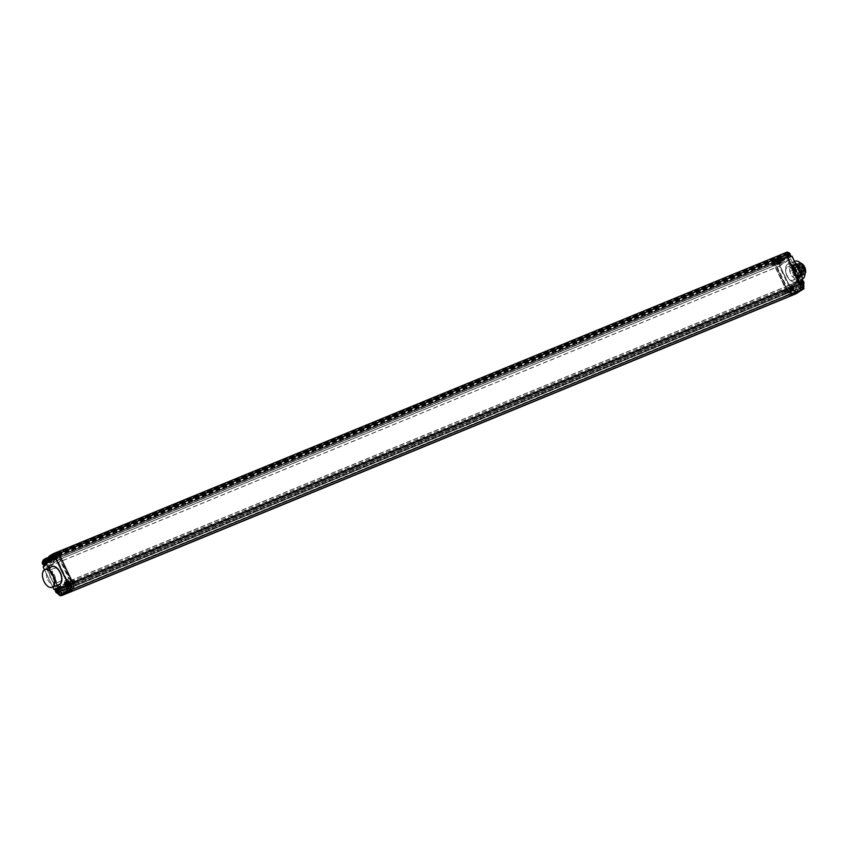 <?xml version="1.0" encoding="UTF-8"?>
<svg xmlns="http://www.w3.org/2000/svg" width="848" height="848" viewBox="0 0 848 848"><rect width="100%" height="100%" fill="white"/><g stroke="black" fill="none" stroke-linecap="round" stroke-linejoin="round"><path stroke-width="0.64" stroke-dasharray="4.24 3.18" d="M803.957 288.585L796.738 293.217L793.813 287.122A2.088 1.166 -112.3 0 0 791.915 285.882L790.145 287.016L779.312 264.396L781.082 263.262A2.088 1.166 -112.3 0 0 781.178 260.749L779.588 257.421L781.485 256.202L781.92 257.103L780.743 258.227L782.121 260.696L787.887 256.647L786.509 254.177L780.997 256.87L780.425 255.683L780.849 256.774L54.855 555.016L56.074 557.592L50.329 561.27L49.894 560.56L50.329 561.27L777.616 262.382L783.372 258.513L777.616 262.382L781.93 260.612L787.686 256.933L786.456 254.358L53.7 555.758L53.138 554.571L53.562 555.663L49.354 557.539M786.509 254.177L785.301 255.1L784.75 253.912L780.425 255.683L784.04 253.372L780.425 255.683L53.138 554.571L56.752 552.26L48.813 556.532L784.739 254.103L786.764 252.799L785.29 253.223L786.827 252.778L788.407 256.128A2.088 1.166 -112.3 0 0 790.294 257.368L792.064 256.223M800.152 283.974A5.332 2.989 67.7 0 1 800.088 290.239L72.811 589.116M791.862 295.496A5.332 2.989 67.7 0 1 791.809 295.528A5.332 2.989 67.7 0 1 787.241 292.221L773.238 263.007A2.311 1.293 67.7 0 1 773.355 260.219L777.107 257.993L773.355 260.219A2.311 1.293 -112.3 0 0 773.238 263.007L787.241 292.231L790.082 291.055A5.332 2.989 -112.3 0 0 794.565 294.394M791.915 285.882L789.954 287.112L779.121 264.491L780.902 263.177A1.929 1.081 -112.3 0 0 780.987 260.845L779.397 257.336L781.284 256.128L777.107 257.993L777.531 259.085L777.107 257.993L49.682 556.786L46.057 559.097A2.311 1.293 -112.3 0 0 45.951 561.895L59.954 591.12A5.332 2.989 -112.3 0 0 64.437 594.437M776.386 259.817L777.478 262.286L776.312 259.859L780.701 258.036L782.121 260.696M788.407 256.128L786.764 252.799L784.739 254.103L785.301 255.1L50.657 557.009L54.844 555.027L56.085 557.401L783.372 258.513L782.28 256.223L783.372 258.513L787.887 256.647M784.156 257.93L784.114 258.863L778.22 262.838L777.298 263.219L776.27 261.979A2.544 1.431 -112.3 0 0 774.086 260.4A2.544 1.431 -112.3 0 0 773.832 263.537L785.905 288.733A7.717 4.325 -112.3 0 0 791.502 293.705A1.929 1.081 -112.3 0 0 791.767 293.652A1.929 1.081 -112.3 0 0 791.862 293.609L798.71 289.221A1.929 1.081 -112.3 0 0 798.964 288.935A7.717 4.325 -112.3 0 0 798.297 280.815L786.223 255.608A2.544 1.431 -112.3 0 0 784.029 254.029A2.544 1.431 -112.3 0 0 783.785 257.167L784.156 257.93L785.036 257.559L785.004 258.492L778.22 262.838L777.15 261.608A2.544 1.431 -112.3 0 0 774.966 260.029A2.544 1.431 -112.3 0 0 774.722 263.166L786.796 288.373A7.717 4.325 -112.3 0 0 792.392 293.334A1.929 1.081 -112.3 0 0 792.647 293.291A1.929 1.081 -112.3 0 0 792.742 293.238L793.219 292.942L791.099 288.5L793.166 287.642L795.286 292.083L801.19 288.309L799.06 283.879L793.166 287.642M800.597 277.317A7.335 4.113 67.7 0 1 794.3 272.77A7.335 4.113 67.7 0 1 795.021 263.749A7.335 4.113 67.7 0 1 801.307 268.297A7.335 4.113 67.7 0 1 800.597 277.317L801.657 276.883A7.335 4.113 -112.3 0 1 795.371 272.335A7.335 4.113 67.7 0 1 796.081 263.315A7.335 4.113 67.7 0 1 802.367 267.851A7.335 4.113 67.7 0 1 801.657 276.883A7.335 4.113 67.7 0 1 795.371 272.335A7.335 4.113 67.7 0 1 796.081 263.315A7.335 4.113 67.7 0 1 802.367 267.851A7.335 4.113 -112.3 0 1 801.657 276.883L800.47 277.37A7.335 4.113 -112.3 0 0 801.19 268.339A7.335 4.113 67.7 0 0 794.894 263.802A7.335 4.113 67.7 0 0 794.184 272.823A7.335 4.113 -112.3 0 0 800.47 277.37M794.057 270.12A6.18 3.466 67.7 0 1 795.456 264.82A6.18 3.466 67.7 0 1 799.494 266.643L801.551 270.947A6.18 3.466 67.7 0 1 800.152 276.247A6.18 3.466 67.7 0 1 796.113 274.423L794.057 270.12L792.573 270.724A6.18 3.466 67.7 0 1 793.982 265.424A6.18 3.466 67.7 0 1 798.01 267.247L799.494 266.643M799.759 268.943A7.176 4.028 67.7 0 1 799.06 277.784A7.176 4.028 67.7 0 1 792.901 273.332A7.176 4.028 67.7 0 1 793.601 264.502A7.176 4.028 67.7 0 1 799.759 268.943M798.01 267.247L800.077 271.551A6.18 3.466 67.7 0 1 798.678 276.851A6.18 3.466 67.7 0 1 794.64 275.028L792.573 270.724M793.728 271.424A7.176 4.028 67.7 0 1 793.028 280.264A7.176 4.028 67.7 0 1 786.87 275.812A7.176 4.028 67.7 0 1 787.569 266.982A7.176 4.028 67.7 0 1 793.728 271.424M798.233 282.14L797.894 281.441A1.548 0.869 67.7 0 1 797.968 279.586L800.003 278.292L790.686 258.863L779.259 266.177L788.566 285.596L790.601 284.303A1.548 0.869 67.7 0 1 790.675 284.26A1.548 0.869 67.7 0 1 792 285.214L792.329 285.914L798.233 282.14L796.166 282.988L795.827 282.299L797.894 281.441M801.19 288.309L799.123 289.168L796.993 284.727L799.06 283.879M796.993 284.727L791.099 288.5M799.123 289.168L799.59 288.861A1.929 1.081 -112.3 0 0 799.855 288.564A7.717 4.325 -112.3 0 0 799.176 280.444L787.103 255.248A2.544 1.431 -112.3 0 0 784.919 253.669A2.544 1.431 -112.3 0 0 784.676 256.796L785.036 257.559M796.166 282.988L790.262 286.762L789.933 286.073A1.548 0.869 -112.3 0 0 788.608 285.108A1.548 0.869 -112.3 0 0 788.523 285.151L786.499 286.454L777.192 267.025L788.619 259.711L797.926 279.14L795.901 280.434A1.548 0.869 -112.3 0 0 795.827 282.299M776.524 262.011A1.24 0.689 67.7 0 1 776.408 263.537A1.24 0.689 67.7 0 1 775.348 262.763A1.24 0.689 67.7 0 1 775.464 261.248A1.24 0.689 67.7 0 1 776.524 262.011M786.478 255.64A1.24 0.689 67.7 0 1 786.361 257.167A1.24 0.689 67.7 0 1 785.301 256.403A1.24 0.689 67.7 0 1 785.418 254.877A1.24 0.689 67.7 0 1 786.478 255.64M799.961 283.274A1.24 0.689 67.7 0 1 799.844 284.801A1.24 0.689 67.7 0 1 798.784 284.038A1.24 0.689 67.7 0 1 798.901 282.511A1.24 0.689 67.7 0 1 799.961 283.274M789.636 289.878A1.24 0.689 67.7 0 1 789.52 291.405A1.24 0.689 67.7 0 1 788.46 290.641A1.24 0.689 67.7 0 1 788.576 289.115A1.24 0.689 67.7 0 1 789.636 289.878M793.219 292.942L795.286 292.083M790.262 286.762L792.329 285.914M786.499 286.454L788.566 285.596M777.192 267.025L779.259 266.177M788.619 259.711L790.686 258.863M797.926 279.14L800.003 278.292M792.265 287.769L795.18 293.874L796.548 293.323L793.622 287.218A1.929 1.081 -112.3 0 0 791.968 286.02A1.929 1.081 -112.3 0 0 791.862 286.073L790.506 286.624A1.929 1.081 67.7 0 1 790.601 286.571A1.929 1.081 67.7 0 1 792.265 287.769L793.813 287.122M790.601 286.571L788.735 287.758L790.272 290.959L788.481 287.716L790.506 286.624M790.272 290.959A5.173 2.904 -112.3 0 0 794.788 294.129L795.212 294.012M50.975 557.666L781.867 257.304L781.284 256.128L776.969 257.898L781.485 256.202L781.92 257.103L50.901 557.518M791.915 256.138L790.654 256.647M794.64 275.028L796.113 274.423M800.077 271.551L801.551 270.947M781.464 256.17A1.548 0.869 67.7 0 0 781.305 258.078A1.548 0.869 -112.3 0 0 782.63 259.032A1.548 0.869 -112.3 0 0 782.778 257.135A1.548 0.869 67.7 0 0 781.464 256.17L787.251 253.796A1.548 0.869 67.7 0 1 788.576 254.75A1.548 0.869 -112.3 0 1 788.428 256.647A1.548 0.869 -112.3 0 1 787.103 255.693A1.548 0.869 67.7 0 1 787.251 253.796L787.167 255.672A1.696 0.954 67.7 0 1 787.23 253.647A1.696 0.954 67.7 0 1 788.767 254.654A1.696 0.954 -112.3 0 1 788.693 256.7A1.696 0.954 -112.3 0 1 787.145 255.693L788.428 256.647L782.63 259.032M789.075 257.633A2.703 1.516 -112.3 0 1 786.668 256.001A2.703 1.516 67.7 0 1 787.018 252.64A2.703 1.516 67.7 0 1 789.244 254.347A2.703 1.516 -112.3 0 1 789.075 257.633A2.714 2.714 0 0 0 790.315 256.202M789.456 254.177L787.76 254.845A0.753 0.625 57.4 0 1 787.792 254.633L788.216 253.054A2.682 2.215 -122.6 0 1 789.456 254.177L788.142 254.888L788.47 255.587L789.795 254.877A2.682 2.215 -122.6 0 1 789.859 256.488L788.311 255.725A0.753 0.625 -122.6 0 1 788.121 255.587L789.795 254.877M788.216 253.054A2.714 0.922 115.7 0 1 788.576 252.821A2.682 2.215 -122.6 0 1 789.827 253.944L790.007 253.796M787.792 254.633L788.576 252.821M790.23 256.255L788.682 255.492A0.753 0.625 -122.6 0 1 788.492 255.354L790.156 254.644A2.682 2.215 -122.6 0 1 790.23 256.255A2.714 1.24 15.8 0 1 789.859 256.488M788.152 254.4A0.753 0.625 57.4 0 0 788.131 254.612L788.47 255.587M789.965 253.722L788.131 254.612M788.142 254.644L789.827 253.944M788.163 254.633L788.089 255.587L787.76 254.845M790.294 254.421L788.492 255.322M788.11 255.587L788.142 254.888M782.64 257.22A1.251 0.7 -112.3 0 0 781.57 256.446A1.251 0.7 -112.3 0 0 781.453 257.983A1.251 0.7 -112.3 0 0 782.524 258.757A1.251 0.7 -112.3 0 0 782.64 257.22M786.531 255.895A1.251 0.7 67.7 0 1 786.658 254.358A1.251 0.7 67.7 0 1 787.728 255.131A1.251 0.7 67.7 0 1 787.612 256.668A1.251 0.7 67.7 0 1 786.531 255.895M787.866 255.036C788.237 257.145 787.739 257.463 786.393 255.979C786.032 253.881 786.52 253.563 787.866 255.036M771.51 262.541A1.548 0.869 67.7 0 0 771.351 264.438A1.548 0.869 -112.3 0 0 772.676 265.392A1.548 0.869 -112.3 0 0 772.835 263.495A1.548 0.869 67.7 0 0 771.51 262.541L777.298 260.156A1.548 0.869 67.7 0 1 778.623 261.12A1.548 0.869 -112.3 0 1 778.475 263.018A1.548 0.869 -112.3 0 1 777.15 262.064A1.548 0.869 67.7 0 1 777.298 260.156L777.213 262.043A1.696 0.954 67.7 0 1 777.277 260.018A1.696 0.954 67.7 0 1 778.814 261.025A1.696 0.954 -112.3 0 1 778.74 263.071A1.696 0.954 -112.3 0 1 777.192 262.053L778.475 263.018L772.676 265.392M779.121 264.004A2.703 1.516 -112.3 0 1 776.715 262.361A2.703 1.516 67.7 0 1 777.065 259.011A2.703 1.516 67.7 0 1 779.301 260.718A2.703 1.516 -112.3 0 1 779.121 264.004A2.714 2.714 0 0 0 780.414 260.802L778.538 261.693L780.202 261.004A2.682 2.215 -122.6 0 1 780.277 262.626L778.729 261.852A0.753 0.625 -122.6 0 1 778.538 261.725L778.517 261.703M778.188 261.258L777.807 261.216A0.753 0.625 57.4 0 1 777.839 261.004L778.263 259.424A2.682 2.215 -122.6 0 1 779.503 260.548L778.188 261.258L778.517 261.947L779.842 261.248A2.682 2.215 -122.6 0 1 779.906 262.859L778.358 262.096A0.753 0.625 -122.6 0 1 778.167 261.958L779.842 261.248M780.34 260.781A2.714 2.65 -92.5 0 0 780.012 260.092L778.21 260.993L778.517 261.947M778.263 259.424A2.714 0.922 115.7 0 1 778.623 259.191A2.682 2.215 -122.6 0 1 779.874 260.315L780.012 260.092M777.839 261.004L778.623 259.191M778.199 260.76A0.753 0.625 57.4 0 0 778.178 260.983L778.135 261.958L777.807 261.258L779.503 260.548M778.188 261.004L779.874 260.315M772.687 263.59A1.251 0.7 -112.3 0 0 771.616 262.816A1.251 0.7 -112.3 0 0 771.5 264.353A1.251 0.7 -112.3 0 0 772.57 265.127A1.251 0.7 -112.3 0 0 772.687 263.59M776.577 262.265A1.251 0.7 67.7 0 1 776.704 260.718A1.251 0.7 67.7 0 1 777.775 261.502A1.251 0.7 67.7 0 1 777.658 263.039A1.251 0.7 67.7 0 1 776.577 262.265M777.913 261.407C778.284 263.516 777.786 263.823 776.439 262.35C776.079 260.251 776.567 259.933 777.913 261.407M794.936 283.804A1.548 0.869 67.7 0 0 794.788 285.702A1.548 0.869 -112.3 0 0 796.113 286.666A1.548 0.869 -112.3 0 0 796.261 284.758A1.548 0.869 67.7 0 0 794.936 283.804L800.735 281.43A1.548 0.869 67.7 0 1 802.06 282.384A1.548 0.869 -112.3 0 1 801.911 284.281A1.548 0.869 -112.3 0 1 800.586 283.327A1.548 0.869 67.7 0 1 800.735 281.43L800.65 283.306L801.911 284.281L796.113 286.666M803.003 282.691A2.703 1.516 -112.3 0 1 802.547 285.267A2.703 1.516 -112.3 0 1 800.152 283.635A2.703 1.516 67.7 0 1 800.501 280.275A2.703 1.516 67.7 0 1 802.356 281.335M801.583 283.2L801.243 282.479A0.753 0.625 57.4 0 1 801.265 282.267L801.689 280.688A2.682 2.215 -122.6 0 1 802.939 281.812L801.625 282.522L801.954 283.221L803.268 282.511A2.682 2.215 -122.6 0 1 803.342 284.122L801.795 283.359A0.753 0.625 -122.6 0 1 801.604 283.221L803.268 282.511M801.689 280.688A2.714 0.922 115.7 0 1 802.06 280.455A2.682 2.215 -122.6 0 1 803.31 281.578L803.491 281.43M801.265 282.267L802.06 280.455M803.703 283.889L802.155 283.115A0.753 0.625 -122.6 0 1 801.975 282.988L803.639 282.278A2.682 2.215 -122.6 0 1 803.703 283.889A2.714 1.24 15.8 0 1 803.342 284.122M801.954 282.967L803.777 282.055M801.636 282.034A0.753 0.625 57.4 0 0 801.614 282.246L801.604 283.221M803.448 281.356L801.614 282.246M801.625 282.522L801.954 283.221M801.243 282.511L801.572 283.211M796.124 284.854A1.251 0.7 -112.3 0 0 795.053 284.08A1.251 0.7 -112.3 0 0 794.926 285.617A1.251 0.7 -112.3 0 0 796.007 286.391A1.251 0.7 -112.3 0 0 796.124 284.854M800.014 283.529A1.251 0.7 67.7 0 1 800.141 281.992A1.251 0.7 67.7 0 1 801.212 282.766A1.251 0.7 67.7 0 1 801.084 284.303A1.251 0.7 67.7 0 1 800.014 283.529M801.349 282.67C801.72 284.78 801.222 285.098 799.876 283.614C799.505 281.515 800.003 281.197 801.349 282.67M784.623 290.408A1.548 0.869 67.7 0 0 784.464 292.306A1.548 0.869 -112.3 0 0 785.789 293.27A1.548 0.869 -112.3 0 0 785.948 291.362A1.548 0.869 67.7 0 0 784.623 290.408L790.41 288.034A1.548 0.869 67.7 0 1 791.735 288.988A1.548 0.869 -112.3 0 1 791.587 290.885A1.548 0.869 -112.3 0 1 790.262 289.931A1.548 0.869 67.7 0 1 790.41 288.034L790.325 289.91L791.587 290.885L785.789 293.27M792.233 291.871A2.703 1.516 -112.3 0 1 789.827 290.239A2.703 1.516 67.7 0 1 790.177 286.878A2.703 1.516 67.7 0 1 792.403 288.585A2.703 1.516 -112.3 0 1 792.233 291.871A2.714 2.714 0 0 0 793.516 288.67L791.29 289.412L793.315 288.882A2.682 2.215 -122.6 0 1 793.389 290.493L791.841 289.719A0.753 0.625 -122.6 0 1 791.65 289.592M792.615 288.415L790.93 289.115L791.269 289.825L790.919 289.083A0.753 0.625 57.4 0 1 790.951 288.871L791.375 287.292A2.682 2.215 -122.6 0 1 792.615 288.415L791.301 289.126L791.629 289.825L792.954 289.115A2.682 2.215 -122.6 0 1 793.018 290.726L791.47 289.963A0.753 0.625 -122.6 0 1 791.279 289.825L792.954 289.115M793.452 288.659A2.714 2.65 -92.5 0 0 793.124 287.96L791.322 288.871L791.629 289.825M791.375 287.292A2.714 0.922 115.7 0 1 791.735 287.059A2.682 2.215 -122.6 0 1 792.986 288.182L793.124 287.96M790.951 288.871L791.735 287.059M791.311 288.638A0.753 0.625 57.4 0 0 791.29 288.85L791.258 289.815M791.301 288.882L792.986 288.182M785.799 291.458A1.251 0.7 -112.3 0 0 784.729 290.684A1.251 0.7 -112.3 0 0 784.612 292.221A1.251 0.7 -112.3 0 0 785.683 292.995A1.251 0.7 -112.3 0 0 785.799 291.458M789.689 290.133A1.251 0.7 67.7 0 1 789.817 288.596A1.251 0.7 67.7 0 1 790.887 289.369A1.251 0.7 67.7 0 1 790.771 290.906A1.251 0.7 67.7 0 1 789.689 290.133M791.025 289.274C791.396 291.383 790.898 291.701 789.552 290.217C789.191 288.119 789.679 287.801 791.025 289.274M799.569 275.017L803.586 273.353A4.823 2.703 -112.3 0 0 803.628 273.321L799.94 274.784A4.823 2.703 -112.3 0 0 799.993 269.102A4.823 2.703 67.7 0 0 795.848 266.124A4.823 2.703 67.7 0 0 795.382 272.06A4.823 2.703 -112.3 0 0 799.516 275.049A4.823 2.703 -112.3 0 0 799.569 275.017L799.94 274.784M795.148 270.809L795.201 270.099L795.148 270.809M797.671 274.254L797.724 273.544L797.671 274.254M799.834 272.876L799.897 272.155L799.834 272.876M798.646 268.562L798.71 267.851L798.646 268.562M795.753 267.29L795.806 266.579L795.753 267.29M802.123 263.855A5.978 3.35 67.7 0 0 798.371 264.565A5.978 3.35 67.7 0 0 798.964 270.713A5.978 3.35 -112.3 0 0 802.791 274.498A5.978 3.35 -112.3 0 0 805.568 272.25M800.512 263.028A6.371 3.572 67.7 0 0 799.113 263.113A6.371 3.572 67.7 0 0 798.487 270.947A6.371 3.572 -112.3 0 0 803.946 274.89A6.371 3.572 -112.3 0 0 805.006 273.968M796.717 271.678A6.371 3.572 67.7 0 1 795.742 266.314A6.371 3.572 67.7 0 1 797.332 263.845A6.371 3.572 67.7 0 1 802.802 267.788A6.371 3.572 -112.3 0 1 802.176 275.621A6.371 3.572 -112.3 0 1 799.304 274.985A6.371 3.572 -112.3 0 1 796.717 271.678M797.184 264.322A5.978 3.35 67.7 0 0 795.689 266.643A5.978 3.35 67.7 0 0 796.601 271.678A5.978 3.35 -112.3 0 0 799.039 274.784A5.978 3.35 -112.3 0 0 801.731 275.388A5.978 3.35 -112.3 0 0 802.314 268.021A5.978 3.35 67.7 0 0 797.184 264.322L796.59 264.565A5.978 3.35 67.7 0 1 801.731 268.265A5.978 3.35 -112.3 0 1 801.148 275.632A5.978 3.35 -112.3 0 1 796.018 271.922A5.978 3.35 67.7 0 1 796.59 264.565M801.201 270.491L799.611 267.194A5.978 3.35 67.7 0 0 795.413 265.042A5.978 3.35 67.7 0 0 794.173 270.671L795.763 273.978A5.978 3.35 -112.3 0 0 799.961 276.119A5.978 3.35 -112.3 0 0 801.201 270.491L800.607 270.735A5.978 3.35 -112.3 0 1 800.872 274.031L800.819 274.36A6.371 3.572 -112.3 0 0 800.745 271.773L800.607 270.735M795.763 273.978L795.17 274.211A5.978 3.35 -112.3 0 0 799.367 276.363A5.978 3.35 -112.3 0 0 800.872 274.031M795.17 274.211L795.307 275.25L792.35 276.469L790.039 272.367A5.978 3.35 67.7 0 1 789.774 269.07A5.978 3.35 67.7 0 1 795.477 268.89L797.056 272.197A5.978 3.35 -112.3 0 1 796.654 277.169A5.978 3.35 -112.3 0 1 793.124 277.222L793.389 277.413A6.371 3.572 -112.3 0 0 796.261 278.049A6.371 3.572 -112.3 0 0 797.788 272.982L797.056 272.197M794.173 270.671L793.59 270.915A5.978 3.35 67.7 0 1 794.82 265.286A5.978 3.35 67.7 0 1 797.523 265.89A5.978 3.35 67.7 0 1 799.017 267.438L798.286 266.643L795.329 267.851L795.477 268.89M790.039 272.367L789.891 271.339L792.848 270.12L793.59 270.915M791.619 275.674A5.978 3.35 -112.3 0 0 793.124 277.222M789.891 271.339A6.371 3.572 67.7 0 1 789.827 268.742A6.371 3.572 67.7 0 1 791.417 266.272A6.371 3.572 67.7 0 1 795.329 267.851M792.848 270.12A6.371 3.572 67.7 0 1 794.375 265.053A6.371 3.572 67.7 0 1 797.258 265.689A6.371 3.572 67.7 0 1 798.286 266.643M799.611 267.194L799.017 267.438M800.745 271.773L797.788 272.982M795.307 275.25A6.371 3.572 -112.3 0 0 799.219 276.84A6.371 3.572 -112.3 0 0 800.819 274.36M792.35 276.469A6.371 3.572 -112.3 0 0 793.389 277.413M791.778 295.539A5.332 2.989 67.7 0 1 787.241 292.231L57.113 592.275L55.692 589.402M791.173 293.906L790.039 294.044L789.308 292.518L790.23 291.924L789.297 289.984L788.672 290.387A1.007 0.562 67.7 0 1 787.644 290.843A1.007 0.562 67.7 0 1 787.951 289.677L787.347 288.426L786.615 288.892L774.955 263.569A1.007 0.562 67.7 0 1 775.358 262.159A1.007 0.562 67.7 0 1 775.697 263.177L777.436 264.311L784.877 259.552L784.972 257.241A1.007 0.562 67.7 0 1 785.28 255.757A1.007 0.562 67.7 0 1 785.651 256.732L798.042 281.589L797.3 282.055L797.904 283.306A1.007 0.562 67.7 0 1 798.869 284.949A1.007 0.562 67.7 0 1 798.042 284.398L797.406 284.801L798.339 286.741L799.261 286.147L799.993 287.673L799.07 288.267L799.971 290.143M50.541 556.797L786.456 254.358L50.53 556.797M65.36 593.886L64.575 594.215L63.674 592.339L62.752 592.932L62.021 591.406L62.943 590.812L62.01 588.872L61.385 589.275A1.007 0.562 67.7 0 1 60.356 589.72A1.007 0.562 67.7 0 1 60.653 588.565L60.06 587.314L59.318 587.781L47.668 562.457A1.007 0.562 67.7 0 1 48.071 561.047A1.007 0.562 67.7 0 1 48.4 562.065L50.138 563.199L57.59 558.429L57.675 556.129A1.007 0.562 67.7 0 1 57.993 554.645A1.007 0.562 67.7 0 1 58.353 555.61L70.744 580.467L70.013 580.944L70.607 582.194A1.007 0.562 67.7 0 1 71.571 583.837A1.007 0.562 67.7 0 1 70.744 583.286L70.119 583.678L71.052 585.629L71.974 585.035L72.705 586.562L71.783 587.155L72.684 589.021M64.384 594.469A5.332 2.989 67.7 0 1 59.954 591.12L45.951 561.895L776.079 261.841L777.51 264.82L779.651 263.686A1.929 1.081 -112.3 0 0 779.747 261.364L778.157 258.025L779.397 257.336L776.376 259.138A2.162 1.208 -112.3 0 0 776.27 261.746L777.701 264.724L779.471 263.59A1.781 0.996 -112.3 0 0 779.556 261.46L777.955 258.121L776.185 259.053A2.311 1.293 -112.3 0 0 776.079 261.841L776.27 261.746M44.181 565.372L43.068 563.061L45.951 561.895A2.311 1.293 -112.3 0 1 46.057 559.097L49.672 556.786L776.969 257.898L49.057 557.189M51.081 557.899L776.312 259.859M71.783 587.155L799.07 288.267M72.705 586.562L799.993 287.673M71.974 585.035L799.261 286.147M71.052 585.629L798.339 286.741M70.119 583.678L797.406 284.801M70.744 583.286L798.042 284.398M70.607 582.194L797.904 283.306M70.013 580.944L797.3 282.055M70.744 580.467L798.042 281.589M60.441 558.959L787.739 260.082M60.081 559.203L787.368 260.315M58.353 555.61L785.651 256.732M57.675 556.129L784.972 257.241M57.59 558.429L784.877 259.552M50.138 563.199L777.436 264.311M48.4 562.065L775.697 263.177M47.668 562.457L774.955 263.569M49.385 566.04L776.673 267.152M49.014 566.273L776.302 267.385M59.318 587.781L786.615 288.892M60.06 587.314L787.347 288.426M60.653 588.565L787.951 289.677M61.385 589.275L788.672 290.387M62.01 588.872L789.297 289.984M62.943 590.812L790.23 291.924M62.021 591.406L789.308 292.518L798.89 286.391L799.558 287.769L789.976 293.906L789.308 292.518L62.021 591.406L71.603 585.268L72.271 586.657L62.688 592.794L62.021 591.406M62.752 592.932L790.039 294.044M63.674 592.339L790.961 293.45M62.688 592.794L789.976 293.906M72.271 586.657L799.558 287.769M71.603 585.268L798.89 286.391M780.754 257.856L781.951 260.612L46.004 563.051L56.074 557.592L51.739 559.373M49.12 562.468L56.827 557.74L56.498 556.055A2.544 1.431 67.7 0 1 56.742 552.917A2.544 1.431 67.7 0 1 58.925 554.497L70.999 579.693A7.717 4.325 67.7 0 1 71.677 587.812A1.929 1.081 67.7 0 1 71.423 588.109L64.565 592.498A1.929 1.081 67.7 0 1 64.469 592.54A1.929 1.081 67.7 0 1 64.215 592.593A7.717 4.325 67.7 0 1 58.618 587.622L46.545 562.415A2.544 1.431 67.7 0 1 46.788 559.288A2.544 1.431 67.7 0 1 48.972 560.867L49.343 561.63L48.453 561.991L49.12 562.468L55.936 558.111L55.608 556.415A2.544 1.431 67.7 0 1 55.862 553.278A2.544 1.431 67.7 0 1 58.046 554.857L70.119 580.064A7.717 4.325 67.7 0 1 70.787 588.183A1.929 1.081 67.7 0 1 70.532 588.48L70.055 588.777L67.925 584.336L65.858 585.194L67.988 589.625L62.084 593.399L59.964 588.968L65.858 585.194M50 562.107L49.343 561.63M48.781 556.542L49.205 557.454M66.197 582.502A1.929 1.081 -112.3 0 0 66.43 584.367L67.49 586.593M55.957 588.989L57.367 588.077A1.781 0.996 67.7 0 1 58.978 589.137L61.575 595.455A5.173 2.904 67.7 0 1 60.462 595.572M43.163 566.941L54.145 589.646M53.996 589.561L55.608 589.222M43.428 559.966L45.061 563.284L46.311 562.775A1.929 1.081 67.7 0 1 46.216 565.097L44.446 565.945M69.716 583.647A1.24 0.689 -112.3 0 0 70.776 584.41A1.24 0.689 -112.3 0 0 70.893 582.894A1.24 0.689 -112.3 0 0 69.833 582.131A1.24 0.689 -112.3 0 0 69.716 583.647M64.565 592.498L63.685 592.858L64.162 592.551L62.031 588.109L67.925 584.336M63.685 592.858A1.929 1.081 67.7 0 1 63.589 592.911A1.929 1.081 67.7 0 1 63.335 592.953A7.717 4.325 67.7 0 1 57.728 587.982L45.654 562.786A2.544 1.431 67.7 0 1 45.909 559.648A2.544 1.431 67.7 0 1 48.092 561.228L48.453 561.991M57.473 585.576L59.54 584.728A1.548 0.869 67.7 0 0 59.466 584.77L57.441 586.063L48.135 566.644L59.561 559.33L68.868 578.76L66.833 580.053A1.548 0.869 67.7 0 0 66.769 581.908L67.098 582.608L61.204 586.381L60.865 585.682L58.798 586.53A1.548 0.869 -112.3 0 0 57.473 585.576A1.548 0.869 -112.3 0 0 57.399 585.618L55.364 586.911L46.057 567.492L57.484 560.178L66.791 579.608L64.766 580.901A1.548 0.869 -112.3 0 0 64.692 582.767L65.031 583.456L59.127 587.229L58.798 586.53M59.54 584.728A1.548 0.869 67.7 0 1 60.865 585.682M56.233 556.012A1.24 0.689 -112.3 0 0 57.293 556.776A1.24 0.689 -112.3 0 0 57.42 555.26A1.24 0.689 -112.3 0 0 56.36 554.497A1.24 0.689 -112.3 0 0 56.233 556.012M46.28 562.383A1.24 0.689 -112.3 0 0 47.34 563.146A1.24 0.689 -112.3 0 0 47.467 561.63A1.24 0.689 -112.3 0 0 46.407 560.867A1.24 0.689 -112.3 0 0 46.28 562.383M59.392 590.25A1.24 0.689 -112.3 0 0 60.452 591.014A1.24 0.689 -112.3 0 0 60.579 589.498A1.24 0.689 -112.3 0 0 59.519 588.735A1.24 0.689 -112.3 0 0 59.392 590.25M64.162 592.551L62.084 593.399M62.031 588.109L59.964 588.968M70.055 588.777L67.988 589.625M53.668 577.128A7.176 4.028 -112.3 0 0 59.826 581.58A7.176 4.028 -112.3 0 0 60.526 572.739A7.176 4.028 -112.3 0 0 54.367 568.298A7.176 4.028 -112.3 0 0 53.668 577.128M61.204 586.381L59.127 587.229M67.098 582.608L65.031 583.456M68.868 578.76L66.791 579.608M59.561 559.33L57.484 560.178M48.135 566.644L46.057 567.492M57.441 586.063L55.364 586.911M47.636 579.608A7.176 4.028 -112.3 0 0 53.795 584.049A7.176 4.028 -112.3 0 0 54.495 575.22A7.176 4.028 -112.3 0 0 48.336 570.778A7.176 4.028 -112.3 0 0 47.636 579.608M60.081 552.631A1.548 0.869 -112.3 0 1 61.406 553.585A1.548 0.869 67.7 0 1 61.257 555.482A1.548 0.869 67.7 0 1 59.932 554.528A1.548 0.869 -112.3 0 1 60.081 552.631L54.283 555.016A1.548 0.869 -112.3 0 0 54.134 556.913A1.389 0.774 67.7 0 1 54.155 555.239A1.389 0.774 67.7 0 1 55.417 556.065A1.389 0.774 67.7 0 1 55.353 557.74A1.389 0.774 67.7 0 1 54.092 556.913A1.548 0.869 67.7 0 0 55.459 557.867A1.548 0.869 67.7 0 0 55.608 555.97A1.548 0.869 -112.3 0 0 54.283 555.016L55.544 555.991A1.696 0.954 -112.3 0 0 54.028 554.963A1.696 0.954 -112.3 0 0 53.943 557.009A1.696 0.954 67.7 0 0 55.491 558.016A1.696 0.954 67.7 0 0 55.565 555.97L55.459 557.867L61.257 555.482M53.647 554.03A2.703 1.516 -112.3 0 0 53.466 557.316A2.703 1.516 67.7 0 0 55.692 559.023A2.703 1.516 67.7 0 0 56.318 558.429M52.862 555.175L54.41 555.938L52.788 555.557M54.24 558.461L54.558 557.263A0.753 0.625 57.4 0 0 54.579 557.051L53.297 557.539M54.505 558.609L54.929 557.03A0.753 0.625 57.4 0 0 54.95 556.807L53.254 557.475M54.95 556.807L54.23 556.341M52.703 557.867A2.714 2.65 87.5 0 0 52.746 557.931L54.558 557.03M54.24 556.076L54.579 556.765M54.59 556.065L54.95 556.776L54.23 556.299M60.07 554.444A1.251 0.7 67.7 0 1 60.197 552.896A1.251 0.7 67.7 0 1 61.268 553.68A1.251 0.7 67.7 0 1 61.141 555.217A1.251 0.7 67.7 0 1 60.07 554.444M56.18 555.769A1.251 0.7 -112.3 0 0 55.109 554.995A1.251 0.7 -112.3 0 0 54.982 556.532A1.251 0.7 -112.3 0 0 56.063 557.306A1.251 0.7 -112.3 0 0 56.18 555.769M54.844 556.617C56.201 558.09 56.689 557.783 56.318 555.673C54.972 554.2 54.484 554.518 54.844 556.617M50.127 559.002A1.548 0.869 -112.3 0 1 51.452 559.956A1.548 0.869 67.7 0 1 51.304 561.853A1.548 0.869 67.7 0 1 49.979 560.899A1.548 0.869 -112.3 0 1 50.127 559.002L44.34 561.376A1.548 0.869 -112.3 0 0 44.181 563.284A1.548 0.869 67.7 0 0 45.506 564.238A1.548 0.869 67.7 0 0 45.654 562.341A1.548 0.869 -112.3 0 0 44.34 561.376L45.591 562.351L45.506 564.238L51.304 561.853M46.089 562.033A2.703 1.516 -112.3 0 0 43.693 560.401A2.703 1.516 -112.3 0 0 43.513 563.676A2.703 1.516 67.7 0 0 45.739 565.383A2.703 1.516 67.7 0 0 46.089 562.033M42.909 561.535L44.456 562.309L42.835 561.917M44.287 564.821L44.605 563.634A0.753 0.625 57.4 0 0 44.626 563.411L43.343 563.909M44.626 563.39L42.803 564.302A2.714 2.65 87.5 0 1 42.75 564.238M44.085 562.542A0.753 0.625 -122.6 0 1 44.234 562.637L44.997 563.178L43.301 563.846M44.552 564.969L44.976 563.401A0.753 0.625 57.4 0 0 44.997 563.178M44.456 562.309A0.753 0.625 -122.6 0 1 44.647 562.436L44.997 563.146L44.35 562.584M50.117 560.804A1.251 0.7 67.7 0 1 50.244 559.267A1.251 0.7 67.7 0 1 51.315 560.04A1.251 0.7 67.7 0 1 51.187 561.588A1.251 0.7 67.7 0 1 50.117 560.804M46.227 562.129A1.251 0.7 -112.3 0 0 45.156 561.355A1.251 0.7 -112.3 0 0 45.029 562.902A1.251 0.7 -112.3 0 0 46.11 563.676A1.251 0.7 -112.3 0 0 46.227 562.129M44.891 562.987C46.248 564.461 46.735 564.153 46.364 562.044C45.018 560.57 44.531 560.878 44.891 562.987M63.24 586.869A1.548 0.869 -112.3 0 1 64.565 587.823A1.548 0.869 67.7 0 1 64.416 589.72A1.548 0.869 67.7 0 1 63.091 588.766A1.548 0.869 -112.3 0 1 63.24 586.869L57.441 589.243A1.548 0.869 -112.3 0 0 57.293 591.151A1.548 0.869 67.7 0 0 58.618 592.105A1.548 0.869 67.7 0 0 58.766 590.208A1.548 0.869 -112.3 0 0 57.441 589.243L58.703 590.229A1.696 0.954 -112.3 0 0 57.187 589.201A1.696 0.954 -112.3 0 0 57.102 591.247A1.696 0.954 67.7 0 0 58.65 592.254A1.696 0.954 67.7 0 0 58.724 590.208L58.618 592.105L64.416 589.72M59.243 593.028A2.703 1.516 67.7 0 0 59.201 589.901A2.703 1.516 -112.3 0 0 56.805 588.268A2.703 1.516 -112.3 0 0 56.625 591.554A2.703 1.516 67.7 0 0 58.851 593.25M56.021 589.413L57.569 590.176L55.947 589.795M57.399 592.699L57.717 591.501A0.753 0.625 57.4 0 0 57.738 591.279L56.456 591.777M57.738 591.257L55.904 592.169A2.714 2.65 87.5 0 1 55.862 592.105M57.664 592.837L58.088 591.268A0.753 0.625 57.4 0 0 58.109 591.045L56.413 591.713M58.109 591.045L57.388 590.568M57.399 590.314L57.738 591.003M63.229 588.682A1.251 0.7 67.7 0 1 63.356 587.134A1.251 0.7 67.7 0 1 64.427 587.908A1.251 0.7 67.7 0 1 64.3 589.455A1.251 0.7 67.7 0 1 63.229 588.682M59.339 590.007A1.251 0.7 -112.3 0 0 58.268 589.233A1.251 0.7 -112.3 0 0 58.141 590.77A1.251 0.7 -112.3 0 0 59.222 591.544A1.251 0.7 -112.3 0 0 59.339 590.007M58.003 590.855C59.36 592.328 59.848 592.021 59.477 589.911C58.13 588.438 57.643 588.756 58.003 590.855M73.564 580.265A1.548 0.869 -112.3 0 1 74.889 581.219A1.548 0.869 67.7 0 1 74.741 583.117A1.548 0.869 67.7 0 1 73.416 582.163A1.548 0.869 -112.3 0 1 73.564 580.265L67.766 582.65A1.548 0.869 -112.3 0 0 67.617 584.548A1.548 0.869 67.7 0 0 68.942 585.502A1.548 0.869 67.7 0 0 69.091 583.604A1.548 0.869 -112.3 0 0 67.766 582.65L69.027 583.625L68.942 585.502L74.741 583.117M67.13 581.664A2.703 1.516 -112.3 0 0 66.95 584.95A2.703 1.516 67.7 0 0 69.176 586.646M66.335 582.809L67.882 583.572L66.261 583.191M67.723 586.095L68.041 584.897A0.753 0.625 57.4 0 0 68.063 584.685L66.78 585.173M66.186 585.502A2.714 2.65 87.5 0 0 66.229 585.565L68.063 584.685M67.988 586.233L68.412 584.664A0.753 0.625 57.4 0 0 68.434 584.442L66.738 585.109M68.094 583.721L68.434 584.442L68.094 583.721M73.553 582.078A1.251 0.7 67.7 0 1 73.67 580.53A1.251 0.7 67.7 0 1 74.751 581.315A1.251 0.7 67.7 0 1 74.624 582.852A1.251 0.7 67.7 0 1 73.553 582.078M69.663 583.403A1.251 0.7 -112.3 0 0 68.593 582.629A1.251 0.7 -112.3 0 0 68.465 584.166A1.251 0.7 -112.3 0 0 69.536 584.94A1.251 0.7 -112.3 0 0 69.663 583.403M68.328 584.251C69.674 585.724 70.172 585.417 69.801 583.307C68.455 581.834 67.957 582.152 68.328 584.251M794.587 261.428L788.227 264.035C790.188 264.777 789.732 260.548 796.431 270.035A9.805 5.501 67.7 0 1 795.996 281.822A9.805 5.501 67.7 0 1 787.092 276.003A9.805 5.501 67.7 0 1 787.548 264.205A9.805 5.501 67.7 0 1 796.452 270.014C798.795 275.992 798.509 279.935 795.562 281.886A9.646 5.406 67.7 0 1 787.283 275.907A9.646 5.406 67.7 0 1 788.227 264.035A9.646 5.406 67.7 0 1 796.495 270.014A9.646 5.406 67.7 0 1 795.562 281.886L802.42 279.066A9.646 5.406 67.7 0 0 802.918 278.812L801.137 279.988A2.088 1.166 -112.3 0 0 801.042 282.49L803.66 287.981M802.918 278.812L802.42 279.066A9.646 5.406 67.7 0 1 794.141 273.088A9.646 5.406 67.7 0 1 795.085 261.216M804.847 275.25A9.498 5.321 67.7 0 1 800.47 279.024A9.498 5.321 67.7 0 1 794.332 272.992A9.498 5.321 67.7 0 1 793.421 263.177A9.498 5.321 67.7 0 1 799.494 262.223M798.71 289.221L799.59 288.861M791.862 293.609L792.742 293.238M798.964 288.935L799.855 288.564M798.297 280.815L799.176 280.444M786.223 255.608L787.103 255.248M783.785 257.167L784.676 256.796M784.114 258.863L785.004 258.492M776.63 262.742L777.521 262.371M776.27 261.979L777.15 261.608M773.832 263.537L774.722 263.166M785.905 288.733L786.796 288.373M791.502 293.705L792.392 293.334M789.933 286.073L792 285.214M788.523 285.151L790.601 284.303M795.901 280.434L797.968 279.586M777.298 261.968A1.24 0.689 -112.3 0 0 778.358 262.732A1.24 0.689 -112.3 0 0 778.475 261.216A1.24 0.689 -112.3 0 0 777.415 260.442A1.24 0.689 -112.3 0 0 777.298 261.968M777.34 261.968A1.389 0.774 -112.3 0 0 778.602 262.785A1.389 0.774 -112.3 0 0 778.665 261.11A1.389 0.774 -112.3 0 0 777.404 260.294A1.389 0.774 -112.3 0 0 777.34 261.968M791.778 288.988A1.389 0.774 -112.3 0 0 790.516 288.161A1.389 0.774 -112.3 0 0 790.453 289.836A1.389 0.774 -112.3 0 0 791.714 290.663A1.389 0.774 -112.3 0 0 791.778 288.988M801.551 279.723L799.791 280.868A1.781 0.996 -112.3 0 0 799.706 283.009L802.961 288.903A5.173 2.904 -112.3 0 0 803.809 287.218M802.102 282.384A1.389 0.774 -112.3 0 0 800.841 281.557A1.389 0.774 -112.3 0 0 800.777 283.232A1.389 0.774 -112.3 0 0 802.038 284.059A1.389 0.774 -112.3 0 0 802.102 282.384M788.099 252.418A2.162 1.208 -112.3 0 0 787.061 252.301L785.481 253.319L787.071 256.647A1.781 0.996 -112.3 0 0 788.682 257.697L790.453 256.552M788.619 254.75A1.389 0.774 -112.3 0 0 787.357 253.923A1.389 0.774 -112.3 0 0 787.294 255.598A1.389 0.774 -112.3 0 0 788.555 256.425A1.389 0.774 -112.3 0 0 788.619 254.75M781.082 263.262L779.471 263.59M781.178 260.749L779.556 261.46M43.184 560.295A2.311 1.293 67.7 0 1 43.227 560.263L776.376 259.138M781.845 257.304L780.701 258.036L781.867 257.304M780.764 258.205L776.376 259.997M781.856 260.495L46.651 562.627M787.866 257.018L51.76 559.362M786.785 254.358L50.668 556.892L51.728 559.192M802.611 289.285L799.749 283.009L800.989 282.501L803.65 288.034M801.137 279.988L799.844 280.677A1.929 1.081 -112.3 0 0 799.749 283.009L802.579 289.306M799.791 280.868L801.593 279.554L799.844 280.677L799.706 283.009M801.063 282.479L801.084 280.169A1.929 1.081 -112.3 0 0 800.989 282.501L803.681 287.949M785.396 253.213L786.827 252.778L788.428 256.117L790.018 257.326A1.929 1.081 -112.3 0 1 788.364 256.128L787.124 256.647L785.29 253.223L787.061 252.301M787.071 256.647L787.124 256.647A1.929 1.081 -112.3 0 0 788.778 257.834L790.018 257.326A1.929 1.081 -112.3 0 0 790.113 257.273L790.294 257.368M788.682 257.697L788.873 257.792A1.929 1.081 -112.3 0 1 788.778 257.834L787.05 256.658L785.301 253.245M791.587 289.083A1.24 0.689 -112.3 0 0 790.527 288.32A1.24 0.689 -112.3 0 0 790.41 289.836A1.24 0.689 -112.3 0 0 791.47 290.599A1.24 0.689 -112.3 0 0 791.587 289.083M801.911 282.479A1.24 0.689 -112.3 0 0 800.851 281.716A1.24 0.689 -112.3 0 0 800.735 283.232A1.24 0.689 -112.3 0 0 801.795 283.995A1.24 0.689 -112.3 0 0 801.911 282.479M788.428 254.845A1.24 0.689 -112.3 0 0 787.368 254.082A1.24 0.689 -112.3 0 0 787.251 255.598A1.24 0.689 -112.3 0 0 788.311 256.361A1.24 0.689 -112.3 0 0 788.428 254.845M788.354 254.527L788.693 255.216M778.4 260.898L778.74 261.587M777.828 261.269L778.157 261.958M800.629 283.327A1.696 0.954 67.7 0 1 800.713 281.282A1.696 0.954 67.7 0 1 802.25 282.289A1.696 0.954 -112.3 0 1 802.176 284.334A1.696 0.954 -112.3 0 1 800.629 283.327M801.837 282.161L802.166 282.85M790.304 289.931A1.696 0.954 67.7 0 1 790.389 287.885A1.696 0.954 67.7 0 1 791.926 288.892A1.696 0.954 -112.3 0 1 791.852 290.938A1.696 0.954 -112.3 0 1 790.304 289.931M791.513 288.765L791.852 289.454M804.01 267.459A4.823 2.703 67.7 0 1 803.544 273.395A4.823 2.703 67.7 0 1 799.399 270.406A4.823 2.703 67.7 0 1 799.876 264.47A4.823 2.703 67.7 0 1 804.01 267.459M799.028 265.943L799.081 265.233L799.028 265.943M801.932 267.215L801.985 266.505L801.932 267.215M798.424 269.463L798.477 268.742L798.424 269.463M800.957 272.908L801.01 272.197L800.957 272.908M803.12 271.519L803.173 270.809L803.12 271.519M799.516 275.049L803.544 273.395L799.473 270.385A4.982 2.788 67.7 0 1 799.685 264.406A4.982 2.788 67.7 0 1 804.201 267.364A4.982 2.788 67.7 0 1 803.968 273.353A4.982 2.788 67.7 0 1 799.452 270.406C798.297 267.364 798.424 265.392 799.876 264.47L795.848 266.124M44.499 569.729L52.83 587.123M51.05 566.983A9.805 5.501 -112.3 0 0 50.933 578.537A9.805 5.501 -112.3 0 0 58.385 584.834M51.823 566.665A9.646 5.406 -112.3 0 0 50.891 578.537A9.646 5.406 -112.3 0 0 59.169 584.516C56.275 585.268 53.541 583.265 50.954 578.516C48.59 572.57 48.877 568.616 51.823 566.665M42.538 573.301A9.646 5.406 -112.3 0 0 44.032 581.357A9.646 5.406 -112.3 0 0 47.891 586.328M54.187 559.712A1.929 1.081 67.7 0 1 54.166 559.733L55.438 559.203A1.929 1.081 67.7 0 1 55.332 559.256A1.929 1.081 67.7 0 1 54.876 559.267M69.07 582.534L69.822 584.124A5.173 2.904 67.7 0 1 69.843 584.155M67.575 584.548A1.389 0.774 67.7 0 1 67.639 582.873A1.389 0.774 67.7 0 1 68.9 583.7A1.389 0.774 67.7 0 1 68.836 585.374A1.389 0.774 67.7 0 1 67.575 584.548M57.664 593.324A5.173 2.904 67.7 0 1 57.07 592.275M57.251 591.151A1.389 0.774 67.7 0 1 57.314 589.477A1.389 0.774 67.7 0 1 58.576 590.303A1.389 0.774 67.7 0 1 58.512 591.978A1.389 0.774 67.7 0 1 57.251 591.151M43.524 560.231L44.753 559.436L46.354 562.775A1.781 0.996 67.7 0 1 46.269 564.906L44.499 566.04L43.11 563.061A2.162 1.208 67.7 0 1 42.729 561.27M44.138 563.284A1.389 0.774 67.7 0 1 44.202 561.609A1.389 0.774 67.7 0 1 45.463 562.436A1.389 0.774 67.7 0 1 45.4 564.1A1.389 0.774 67.7 0 1 44.138 563.284M56.53 558.344L55.48 559.012A1.781 0.996 67.7 0 1 53.869 557.963L52.534 555.164M57.198 558.069L54.092 559.765M53.021 558.323L53.678 558.058L52.417 555.419M54.505 559.086A1.929 1.081 67.7 0 1 53.678 558.058L53.869 557.963M55.48 559.012L57.219 558.058M65.773 584.643L66.43 584.367M56.858 588.607A1.929 1.081 67.7 0 1 57.696 589.646L60.621 595.752L61.989 595.338M62.095 595.328L58.936 589.137L57.664 589.657M60.505 595.667L61.088 595.709A5.332 2.989 67.7 0 1 60.494 595.646M59.222 595.01A5.332 2.989 67.7 0 1 57.113 592.275L55.65 589.212M44.541 566.04L43.206 566.74L44.435 566.411M56.138 588.427L57.187 587.993A1.929 1.081 67.7 0 1 57.282 587.94A1.929 1.081 67.7 0 1 58.936 589.137L62.084 595.307M56.466 588.448L57.367 588.077M58.978 589.137L57.282 587.94L56.042 588.448M43.11 563.061L43.068 563.061A2.311 1.293 67.7 0 1 42.75 561.175M44.721 559.256L43.471 560.104L44.806 559.256L43.471 559.956L44.711 559.447L46.375 562.754L46.237 565.086L44.425 565.955M45.029 563.295L45.061 563.284A1.929 1.081 67.7 0 1 45.347 564.969M46.269 564.906L44.944 565.627M44.796 559.267L46.375 562.754M67.766 584.452A1.24 0.689 67.7 0 1 67.882 582.926A1.24 0.689 67.7 0 1 68.942 583.7A1.24 0.689 67.7 0 1 68.826 585.215A1.24 0.689 67.7 0 1 67.766 584.452M71.423 588.109L70.532 588.48M66.769 581.908L64.692 582.767M66.833 580.053L64.766 580.901M59.466 584.77L57.399 585.618M64.215 592.593L63.335 592.953M58.618 587.622L57.728 587.982M46.545 562.415L45.654 562.786M48.972 560.867L48.092 561.228M50.043 562.086L49.152 562.447M56.827 557.74L55.936 558.111M56.858 556.818L55.979 557.178M56.498 556.055L55.608 556.415M58.925 554.497L58.046 554.857M70.999 579.693L70.119 580.064M71.677 587.812L70.787 588.183M55.459 556.065A1.24 0.689 67.7 0 1 55.343 557.581A1.24 0.689 67.7 0 1 54.283 556.818A1.24 0.689 67.7 0 1 54.41 555.302A1.24 0.689 67.7 0 1 55.459 556.065M45.516 562.425A1.24 0.689 67.7 0 1 45.389 563.952A1.24 0.689 67.7 0 1 44.329 563.189A1.24 0.689 67.7 0 1 44.456 561.662A1.24 0.689 67.7 0 1 45.516 562.425M58.618 590.303A1.24 0.689 67.7 0 1 58.501 591.819A1.24 0.689 67.7 0 1 57.441 591.056A1.24 0.689 67.7 0 1 57.569 589.53A1.24 0.689 67.7 0 1 58.618 590.303M45.612 562.341A1.696 0.954 -112.3 0 0 44.075 561.334A1.696 0.954 -112.3 0 0 43.99 563.379A1.696 0.954 67.7 0 0 45.538 564.386A1.696 0.954 67.7 0 0 45.612 562.341M69.048 583.604A1.696 0.954 -112.3 0 0 67.501 582.597A1.696 0.954 -112.3 0 0 67.427 584.643A1.696 0.954 67.7 0 0 68.964 585.65A1.696 0.954 67.7 0 0 69.048 583.604M793.982 265.424L795.456 264.82M793.028 280.264L799.06 277.784M784.919 253.669L784.029 254.029M774.966 260.029L774.086 260.4M792.647 293.291L791.767 293.652M790.675 284.26L788.608 285.108M776.408 263.537L778.358 262.732L777.362 261.947L777.415 260.442L775.464 261.248M788.576 289.115L790.527 288.32L790.474 289.815L791.47 290.599L789.52 291.405M798.901 282.511L800.851 281.716L800.798 283.211L801.795 283.995L799.844 284.801M785.418 254.877L787.368 254.082L787.315 255.577L788.311 256.361L786.361 257.167M787.569 266.982L793.601 264.502M798.678 276.851L800.152 276.247M788.386 252.609A2.714 2.714 0 0 0 787.018 252.64M781.57 256.446L786.658 254.358M782.524 258.757L787.612 256.668M780.075 260.103A2.714 2.714 0 0 0 777.065 259.011M771.616 262.816L776.704 260.718M772.57 265.127L777.658 263.039M801.826 280.232A2.714 2.714 0 0 0 800.501 280.275M802.547 285.267A2.714 2.714 0 0 0 803.607 284.239M795.053 284.08L800.141 281.992M796.007 286.391L801.084 284.303M793.187 287.981A2.714 2.714 0 0 0 790.177 286.878M784.729 290.684L789.817 288.596M785.683 292.995L790.771 290.906M799.622 274.561L803.671 273.279M795.806 266.579L799.812 265.519L796.24 267.65M798.71 267.851L802.717 266.791L799.145 268.922M795.201 270.099L799.208 269.039L795.636 271.169M797.724 273.544L801.731 272.484L798.169 274.614M799.897 272.155L803.904 271.106L800.332 273.226M799.113 263.113L797.332 263.845M803.946 274.89L802.176 275.621M801.731 275.388L801.148 275.632M799.961 276.119L799.367 276.363M794.375 265.053L791.417 266.272M795.413 265.042L794.82 265.286M799.219 276.84L796.261 278.049M71.571 583.837L798.869 284.949M70.808 581.982L798.106 283.094M57.335 554.348L784.623 255.46M47.382 560.708L774.669 261.831M61.257 590.441L788.545 291.553M60.494 588.586L787.781 289.698M55.671 589.434L57.622 593.324M44.478 569.739L52.809 587.134M44.138 565.362L42.686 561.355M69.833 582.131L67.882 582.926L68.879 583.71L68.826 585.215L70.776 584.41M59.826 581.58L53.795 584.049M54.367 568.298L48.336 570.778M63.589 592.911L64.469 592.54M45.909 559.648L46.788 559.288M55.862 553.278L56.742 552.917M57.293 556.776L55.343 557.581L55.396 556.087L54.41 555.302L56.36 554.497M47.34 563.146L45.389 563.952L45.442 562.447L44.456 561.662L46.407 560.867M60.452 591.014L58.501 591.819L58.554 590.314L57.569 589.53L59.519 588.735M55.109 559.118A2.714 2.714 0 0 0 55.692 559.023M60.197 552.896L55.109 554.995M61.141 555.217L56.063 557.306M45.092 565.489A2.714 2.714 0 0 0 45.739 565.383M50.244 559.267L45.156 561.355M51.187 561.588L46.11 563.676M63.356 587.134L58.268 589.233M64.3 589.455L59.222 591.544M73.67 580.53L68.593 582.629M74.624 582.852L69.536 584.94"/><path stroke-width="1.27" d="M803.809 287.218A5.173 2.904 -112.3 0 0 803.024 282.797L800.141 283.974L786.149 254.75A2.311 1.293 -112.3 0 0 784.156 253.319A2.311 1.293 -112.3 0 0 784.04 253.372A2.311 1.293 67.7 0 1 784.156 253.319A2.311 1.293 67.7 0 1 786.149 254.75L800.141 283.974A5.332 2.989 67.7 0 1 800.152 283.974A5.332 2.989 67.7 0 1 800.12 290.228L800.099 290.239A5.332 2.989 67.7 0 1 800.077 290.249L791.894 295.486A5.332 2.989 67.7 0 1 791.862 295.496L795.18 293.874M794.565 294.394A5.332 2.989 -112.3 0 0 794.65 294.362A5.332 2.989 -112.3 0 0 794.724 294.32L796.664 293.419M803.66 287.981L803.915 288.786L795.212 294.012M796.707 293.397L802.908 289.083A5.332 2.989 -112.3 0 0 802.982 282.808L801.519 279.734L803.024 282.797M794.587 261.428L795.085 261.216A9.646 5.406 67.7 0 1 803.363 267.194A9.646 5.406 67.7 0 1 802.918 278.812L792.021 256.234L802.855 278.854L801.625 279.819L802.929 278.833L801.519 279.734M801.614 279.363L802.929 278.833L791.915 256.138M790.315 256.202A2.714 2.714 0 0 0 790.357 254.442L790.294 254.421A2.714 2.65 -92.5 0 0 789.965 253.722L790.029 253.743A2.714 2.714 0 0 0 788.386 252.609M802.356 281.335A2.703 1.516 67.7 0 1 802.727 281.981A2.703 1.516 -112.3 0 1 803.003 282.691M803.607 284.239A2.714 2.714 0 0 0 803.84 282.066L803.777 282.055A2.714 2.65 -92.5 0 0 803.448 281.356L803.512 281.377A2.714 2.714 0 0 0 801.826 280.232M805.568 272.25A5.978 3.35 -112.3 0 0 805.6 272.091A5.978 3.35 -112.3 0 0 804.678 267.056A5.978 3.35 67.7 0 0 802.25 263.94L801.985 263.749A6.371 3.572 67.7 0 1 804.572 267.056A6.371 3.572 -112.3 0 1 805.547 272.42A6.371 3.572 -112.3 0 1 805.006 273.968M800.512 263.028A6.371 3.572 67.7 0 1 801.985 263.749M791.173 293.906L791.841 295.517A5.332 2.989 67.7 0 1 791.809 295.528A5.332 2.989 67.7 0 1 791.778 295.539M64.437 594.437A5.332 2.989 -112.3 0 0 64.522 594.416L791.809 295.528L64.554 594.406A5.332 2.989 67.7 0 1 64.522 594.416A5.332 2.989 -112.3 0 0 64.596 594.374L72.78 589.137A5.332 2.989 -112.3 0 0 72.854 582.862A5.332 2.989 67.7 0 1 72.822 589.116L802.908 289.083M50.276 557.899L50 557.274L50.276 557.899M52.83 587.123L53.986 589.54L55.756 588.417A2.088 1.166 67.7 0 1 57.653 589.646L60.59 595.762L67.808 591.13L64.883 585.025A2.088 1.166 67.7 0 1 64.978 582.512L66.748 581.389L55.904 558.768L54.134 559.903A2.088 1.166 67.7 0 1 52.247 558.662L50.647 555.334L48.771 556.532L49.184 557.454L50.626 556.892L51.707 559.553L45.675 563.051L44.594 560.38L49.099 558.705L49.894 560.56L49.025 558.747L51.081 557.899M800.152 283.974L72.854 582.862L58.851 553.638A2.311 1.293 -112.3 0 0 56.869 552.196A2.311 1.293 -112.3 0 0 56.752 552.26L54.155 553.331M72.822 589.116L800.12 290.228M57.653 589.646L60.558 595.773L64.607 594.374L61.766 595.54A5.332 2.989 67.7 0 1 61.681 595.582L64.522 594.416A5.332 2.989 67.7 0 1 64.384 594.469M68.412 580.679L66.748 581.389L68.412 580.679L70.013 584.028A5.332 2.989 67.7 0 1 69.949 590.303L72.78 589.137L67.999 591.035L65.073 584.929A1.929 1.081 67.7 0 1 65.158 582.608L66.939 581.293L56.106 558.673L54.187 559.712A1.929 1.081 67.7 0 1 54.092 559.765A1.929 1.081 67.7 0 1 52.438 558.567L50.7 555.143L53.88 553.447A2.311 1.293 67.7 0 1 54.028 553.362A2.311 1.293 67.7 0 1 56.021 554.804L57.251 557.878L56.021 554.804L58.851 553.638A2.311 1.293 -112.3 0 0 56.869 552.196A2.311 1.293 -112.3 0 0 56.752 552.26M69.833 584.113L72.854 582.862L58.851 553.638L788.979 253.584L790.781 256.743L788.979 253.584A2.311 1.293 -112.3 0 0 786.997 252.153A2.311 1.293 -112.3 0 0 786.88 252.206L784.283 253.276M44.594 560.38L50.901 557.518M45.962 563.231L44.774 560.666L45.919 559.744L45.495 558.652L43.46 559.775L45.357 558.567L45.919 559.744L50.975 557.666M57.441 557.783L56.53 558.344M50.689 555.154L52.3 554.465M48.749 556.553L49.385 557.528L50.657 557.009L49.375 557.528L50.562 556.786M67.49 586.593L69.759 590.219A5.173 2.904 67.7 0 0 69.843 584.155M66.833 581.845L66.526 582.046A1.929 1.081 -112.3 0 0 66.197 582.502M69.07 582.534L68.285 580.912L67.098 581.675M43.428 559.956L45.018 563.284A2.088 1.166 67.7 0 1 44.923 565.796L43.131 566.941L44.499 569.729M55.692 589.402L53.996 589.561M45.336 558.578L43.407 559.977L45.029 563.295M56.318 558.429A2.703 1.516 67.7 0 0 56.042 555.663A2.703 1.516 -112.3 0 0 53.647 554.03A2.714 2.714 0 0 0 52.353 557.221L54.23 556.299A0.753 0.625 -122.6 0 0 54.187 556.267M52.788 555.557L52.491 555.408A2.714 1.24 -164.2 0 1 52.862 555.175A2.682 2.215 57.4 0 0 52.926 556.786L54.24 556.076L54.579 556.765L53.254 557.475A2.682 2.215 57.4 0 0 54.505 558.609A2.714 0.922 -64.3 0 1 54.134 558.843L54.24 558.461M52.703 557.867A2.714 2.65 87.5 0 1 52.417 557.242M52.491 555.408A2.682 2.215 57.4 0 0 52.555 557.019L52.353 557.221M53.297 557.539L52.883 557.708A2.682 2.215 57.4 0 0 54.134 558.843M54.251 556.32L52.555 557.019M54.304 556.214L52.926 556.786M42.835 561.917L42.538 561.779A2.714 1.24 -164.2 0 1 42.909 561.535A2.682 2.215 57.4 0 0 42.972 563.146L44.287 562.447L44.626 563.136L43.301 563.846A2.682 2.215 57.4 0 0 44.552 564.969A2.714 0.922 -64.3 0 1 44.181 565.213L44.287 564.821M42.75 564.238A2.714 2.65 87.5 0 1 42.464 563.613L44.276 562.669A0.753 0.625 -122.6 0 1 44.276 562.669L42.464 563.613M42.538 561.779A2.682 2.215 57.4 0 0 42.601 563.39M43.343 563.909L42.941 564.079A2.682 2.215 57.4 0 0 44.181 565.213M44.35 562.584L42.972 563.146M59.243 593.028A2.703 1.516 67.7 0 1 58.851 593.25A2.714 2.714 0 0 1 55.851 592.158L55.904 592.169M55.947 589.795L55.65 589.646A2.714 1.24 -164.2 0 1 56.021 589.413A2.682 2.215 57.4 0 0 56.085 591.024L57.399 590.314L57.738 591.003L56.413 591.713A2.682 2.215 57.4 0 0 57.664 592.837A2.714 0.922 -64.3 0 1 57.293 593.081L57.399 592.699M55.862 592.105A2.714 2.65 87.5 0 1 55.576 591.48L57.738 590.727L55.576 591.48M55.65 589.646A2.682 2.215 57.4 0 0 55.714 591.257M56.456 591.777L56.042 591.946A2.682 2.215 57.4 0 0 57.293 593.081M57.463 590.452L56.085 591.024M66.78 585.173L66.165 585.555A2.714 2.714 0 0 0 69.176 586.646A2.703 1.516 67.7 0 0 69.525 583.297A2.703 1.516 -112.3 0 0 67.13 581.664A2.714 2.714 0 0 0 65.837 584.855L67.702 583.933A0.753 0.625 -122.6 0 0 67.66 583.901M66.261 583.191L65.974 583.042A2.714 1.24 -164.2 0 1 66.335 582.809A2.682 2.215 57.4 0 0 66.409 584.42L67.723 583.71L68.052 584.399L66.738 585.109A2.682 2.215 57.4 0 0 67.988 586.233A2.714 0.922 -64.3 0 1 67.617 586.477L67.723 586.095M66.186 585.502A2.714 2.65 87.5 0 1 65.9 584.876M65.974 583.042A2.682 2.215 57.4 0 0 66.038 584.654L65.837 584.855M66.367 585.343A2.682 2.215 57.4 0 0 67.617 586.477M67.723 583.954L66.038 584.654M67.787 583.848L66.409 584.42M799.494 262.223A9.498 5.321 67.7 0 1 803.406 267.194A9.498 5.321 67.7 0 1 804.847 275.25M789.022 253.573A2.162 1.208 -112.3 0 0 788.099 252.418M800.067 290.26L802.908 289.094M803.65 288.034L803.077 288.945M792.085 256.213L790.781 256.743M790.654 256.647L791.894 256.138L790.453 256.562M790.41 256.562L789.053 253.563L786.997 252.153L53.859 553.617A2.162 1.208 67.7 0 1 55.82 554.899M791.894 295.486L794.735 294.32L791.862 295.507M56.996 552.165L784.04 253.372M791.862 295.327L65.36 593.886M58.385 584.834A9.805 5.501 -112.3 0 0 60.293 572.548A9.805 5.501 -112.3 0 0 51.05 566.983M47.891 586.328A9.646 5.406 -112.3 0 0 52.3 587.335L59.169 584.516A9.646 5.406 -112.3 0 0 60.102 572.644A9.646 5.406 -112.3 0 0 51.823 566.665L44.965 569.485A9.646 5.406 -112.3 0 0 42.538 573.301M52.3 587.335A9.646 5.406 -112.3 0 0 53.244 575.463A9.646 5.406 -112.3 0 0 44.965 569.485C41.912 571.541 41.584 575.506 43.969 581.378A9.498 5.321 -112.3 0 0 52.608 586.996A9.498 5.321 -112.3 0 0 53.053 575.559A9.498 5.321 -112.3 0 0 44.435 569.93A9.498 5.321 -112.3 0 0 43.99 581.357C46.492 586.095 49.269 588.088 52.3 587.335M55.926 558.599L54.092 559.765M52.247 558.662L53.021 558.323M50.35 556.701L51.76 559.362M51.707 559.553L45.993 563.051L51.739 559.373M45.675 563.051L46.651 562.627M44.584 560.761L49.089 558.885M60.462 595.572A5.173 2.904 67.7 0 1 57.664 593.324M44.446 565.945L44.181 565.372M42.729 561.27A2.162 1.208 67.7 0 1 43.174 560.454L43.524 560.231M52.534 555.164L52.279 554.634L53.859 553.617M57.346 558.164L55.968 558.578M52.417 555.419L52.088 554.73L53.901 553.437M64.978 582.512L66.526 582.046M64.883 585.025L65.773 584.643M69.462 590.611L61.925 595.222M61.681 595.582A5.332 2.989 67.7 0 1 61.109 595.709L61.681 595.582M60.494 595.646A5.332 2.989 67.7 0 1 59.222 595.01M52.809 587.134L53.965 589.561L56.138 588.427M55.597 589.212L56.466 588.448M55.756 588.417L55.947 588.501A1.929 1.081 67.7 0 1 56.042 588.448A1.929 1.081 67.7 0 1 56.858 588.607M56.042 588.448L57.664 589.657M42.686 561.355L43.174 560.454M42.75 561.175A2.311 1.293 67.7 0 1 43.184 560.295M45.379 558.556L49.057 557.189M45.347 564.969A1.929 1.081 67.7 0 1 44.976 565.605L43.206 566.74L44.923 565.796M795.085 261.216C798.116 260.463 800.904 262.456 803.427 267.173C805.812 273.056 805.473 277.02 802.42 279.066M802.6 289.295L803.045 282.787L801.583 279.723M803.681 287.949L803.978 288.585M50.71 555.143L51.951 554.634M57.622 593.324L60.505 595.667M43.131 566.941L44.478 569.739M55.406 589.127L54.166 589.636M44.425 565.955L44.138 565.362M44.997 563.305L44.955 565.616M52.693 557.92A2.714 2.714 0 0 0 55.109 559.118M43.63 560.433A2.714 2.714 0 0 0 42.4 563.591M42.739 564.291A2.714 2.714 0 0 0 45.092 565.489M56.498 588.459A2.714 2.714 0 0 0 55.512 591.459"/></g></svg>
